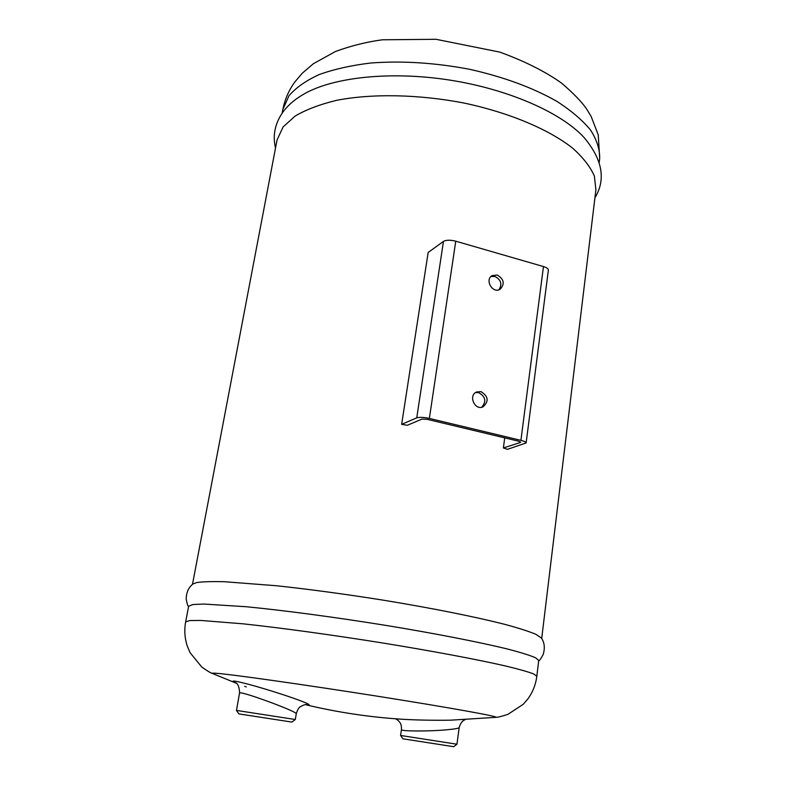 <?xml version="1.0" encoding="UTF-8"?>
<svg xmlns="http://www.w3.org/2000/svg" width="786" height="786" viewBox="0 0 786 786"><rect width="100%" height="100%" fill="white"/><g stroke="black" fill="none" stroke-linecap="round" stroke-linejoin="round"><path stroke-width="1.18" d="M541.367 638.006L535.964 634.351C529.292 631.531 519.251 628.289 505.85 624.634C476.444 617.049 431.504 608.02 382.232 600.003C344.396 594.019 309.203 589.274 276.633 585.757L224.619 581.728C211.955 581.404 202.65 581.679 196.716 582.564L192.992 583.959C188.552 587.368 186.292 592.447 186.213 599.207C186.999 603.599 187.785 606.065 188.561 606.596M595.906 189.799L594.393 176.162C590.394 166.897 583.133 157.554 572.601 148.132C548.962 129.474 509.701 112.791 464.565 103.153C419.076 94.271 372.083 93.406 336.565 100.343C319.833 104.391 306 109.657 295.055 116.122L283.078 126.968L277.036 140.036L192.472 584.391M503.384 447.971L520.204 442.557L520.617 442.243L518.436 441.152L427.191 419.331L421.944 419.095L407.345 425.285L401.646 424.342L416.747 417.857C419.498 417.032 423.713 417.219 429.372 418.427L520.912 440.347C524.331 441.211 526.07 442.076 526.129 442.96L507.481 449.337L503.384 447.971L504.72 437.871M401.646 424.342L428.164 252.463L443.471 241.39C446.222 239.917 450.319 239.848 455.752 241.184L543.47 266.562C546.742 267.574 548.373 268.753 548.373 270.079L526.129 442.96M236.458 710.416L238.875 713.904L291.871 722.079L295.31 719.504L236.458 710.416L239.583 692.82C241.98 692.486 252.65 695.787 271.563 702.723C286.939 708.559 295.182 712.175 296.293 713.57L296.293 713.57C297.648 709.542 299.034 707.243 300.439 706.673C303.612 704.944 305.616 704.266 306.432 704.649M400.595 735.47L402.982 738.82L453.719 746.7L456.941 744.214L400.595 735.47L401.44 729.624C400.143 731.275 427.574 731.491 445.564 729.899C454.21 729.153 458.749 728.376 459.181 727.581C460.37 723.258 462.374 720.624 465.194 719.671M481.72 407.246C486.603 401.43 485.581 396.557 478.654 392.636L475.589 392.568M498.884 289.798C502.421 284.247 501.095 279.787 494.875 276.436L491.014 276.485M480.983 391.634C488.43 396.291 489.079 401.371 482.938 406.893C474.577 410.695 468.102 395.22 476.689 391.959L480.983 391.634M497.214 275.021C504.023 279.109 505.005 283.854 500.142 289.248C492.763 294.003 484.402 279.885 492.085 275.65L497.214 275.021M403.306 719.318L403.591 719.337C418.181 720.133 433.882 720.418 450.683 720.182L495.593 717.353C501.665 717.048 451.96 707.99 378.154 696.327C304.418 684.665 231.055 674.3 216.189 673.278C212.711 673.013 211.503 673.101 212.554 673.543L236.301 683.231M584.981 138.532L583.988 137.432C561.214 112.594 508.228 89.132 449.307 80.015C390.387 70.887 332.92 77.254 303.897 94.074L303.337 94.399M192.875 604.532L188.62 606.291L185.663 621.864L189.839 620.557L200.833 620.449L243.051 623.819C280.425 627.817 331.859 634.852 382.821 643.007C433.508 651.24 478.615 659.749 506.626 666.233C519.212 669.289 528.212 671.853 533.615 673.916L536.818 676.245L538.724 660.486L535.58 657.764C530.226 655.445 521.285 652.635 508.768 649.344C480.904 642.427 435.994 633.614 385.504 625.332C334.718 617.148 283.432 610.339 246.116 606.723L203.908 604.051L192.875 604.532M429.372 418.427L455.752 241.184M520.912 440.347L543.47 266.562M306.127 704.639C315.982 706.476 300.35 700.08 276.043 692.417C248.602 683.643 224.875 678.023 235.751 682.808M244.692 686.365L246.234 686.915M520.204 442.557L520.303 441.83M416.747 417.857L443.471 241.39M289.012 95.705L282.862 109.431C284.856 99.331 288.875 90.135 294.927 81.862L302.246 73.255L313.368 63.725L335.425 51.503C350.998 45.814 366.64 41.913 382.36 39.791L436.043 39.3L499.778 52.102C524.439 61.082 544.983 71.369 561.42 82.982C573.485 93.308 581.925 102.052 586.759 109.215L591.151 116.475L598.254 134.927L599.689 158.477C599.856 149.369 596.829 139.908 590.6 130.093C582.485 120.229 571.255 110.659 556.92 101.384C532.82 87.659 503.747 76.969 469.694 69.306C435.09 62.742 402.059 60.64 370.589 63.027C350.969 65.415 333.765 69.286 318.998 74.641C305.901 80.703 295.9 87.727 289.012 95.705M599.639 158.89L599.197 162.515M595.945 189.406L541.701 638.517M239.583 692.83C239.317 687.003 237.962 683.614 235.515 682.661M305.459 704.678C337.734 712.43 370.442 717.313 403.572 719.337M295.31 719.504L296.302 713.57M401.44 729.624C401.538 726.48 401.125 724.27 400.202 722.982C399.013 721.106 397.441 719.711 395.505 718.787M456.941 744.214L459.181 727.581M282.862 109.431L282.164 113.135M275.513 148.043C272.447 135.28 275.021 123.147 283.235 111.641C288.433 104.803 295.32 98.948 303.897 94.074M594.933 197.787C606.104 179.503 602.459 159.381 583.988 137.432M538.685 660.839C539.599 660.554 541.082 658.462 543.136 654.571C545.15 648.077 544.531 642.506 541.289 637.878M212.554 673.543C210.461 672.875 206.826 670.664 201.658 666.901L190.163 652.783L187.373 646.338C184.71 638.379 184.14 630.225 185.653 621.883M495.593 717.353C497.784 717.353 501.9 716.341 507.962 714.317L523.181 704.335L527.779 699.039C532.731 692.25 535.747 684.655 536.818 676.245"/></g></svg>
